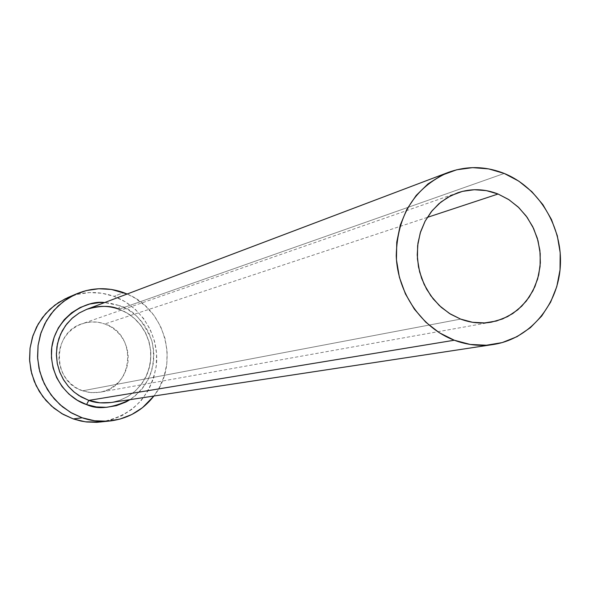<?xml version="1.0" encoding="UTF-8"?>
<svg xmlns="http://www.w3.org/2000/svg" width="590" height="590" viewBox="0 0 590 590"><rect width="100%" height="100%" fill="white"/><g stroke="black" fill="none" stroke-linecap="round" stroke-linejoin="round"><path stroke-width="0.44" stroke-dasharray="2.95 2.21" d="M82.607 390.809L460.62 319.094L82.607 390.809L76.376 387.896L70.8 383.795L66.11 378.662L62.481 372.703L60.055 366.147L58.941 359.244L59.162 352.267L60.726 345.497L63.558 339.184L67.555 333.579L72.548 328.896L78.345 325.319L84.731 322.973L91.443 321.948L98.228 322.288L104.828 323.962C97.225 321.292 89.614 321.24 82.01 323.792C51.632 332.671 51.979 381.7 82.607 390.809L91.207 392.645L99.946 392.225C134.033 387.763 137.736 334.095 104.828 323.962L110.994 326.912L116.488 331.012L121.112 336.116L124.682 342.03L127.071 348.52L128.185 355.342L127.986 362.245L126.474 368.964L123.708 375.24L119.792 380.838L114.866 385.55L109.121 389.179L102.778 391.59L96.067 392.689L89.26 392.431L82.607 390.809M427.278 217.408L104.828 323.962L427.278 217.408M119.062 309.182L124.35 311.491L129.911 314.817L135.545 319.404L140.944 325.429L145.649 333.011L149.145 342.06L150.848 352.267L150.332 363.034L147.412 373.573L142.271 383.08L135.405 390.912L127.499 396.731L119.239 400.522L111.171 402.505L119.866 400.308L127.964 396.458L135.176 391.118L141.253 384.481L145.981 376.789L149.189 368.308L150.775 359.354L150.679 350.231L148.916 341.278L145.546 332.797L140.678 325.09L134.491 318.43L127.204 313.069L118.878 309.16L119.394 305.576L109.644 303.076L104.622 302.559L119.394 305.576L119.062 309.182L504.229 173.453L119.062 309.182C108.25 305.369 97.483 305.421 86.745 309.33M100.735 422.012C132.293 416.002 150.848 396.989 156.394 364.967C159.462 335.806 141.312 306.306 114.01 296.35L123.686 292.633L114.01 296.35C98.559 290.907 83.249 291.276 68.086 297.449M127.16 294.019C165.665 309.462 179.876 363.676 153.894 396.023L158.88 388.375L163.998 376.649L166.778 364.119L167.132 351.257L165.045 338.535L160.605 326.44L153.968 315.414L145.383 305.871L135.162 298.179L127.16 294.019M119.394 305.576L128.487 309.957L136.592 316.041L143.407 323.593L148.665 332.332L152.191 341.92L153.843 352.001L153.555 362.194L151.342 372.12L147.279 381.406L141.512 389.695L134.262 396.672L130.066 399.637C149.919 385.049 157.147 365.284 151.755 340.349C142.928 320.252 132.138 308.666 119.394 305.576M100.956 421.99L110.293 420.183L121.901 415.707L132.389 409.01L141.364 400.359L148.488 390.093L153.503 378.61L156.239 366.338L156.593 353.742L154.55 341.286L150.199 329.441L143.695 318.652L135.28 309.308L125.257 301.778L114.01 296.35L101.945 293.237L89.518 292.566L77.209 294.381L65.483 298.621M457.604 192.827L82.01 323.792M492.893 344.567L493.27 344.508M111.171 402.505L119.829 400.315L127.897 396.487L135.088 391.163L141.15 384.533L145.87 376.84L149.078 368.352L150.657 359.376L150.561 350.239L148.783 341.256L145.391 332.76L140.509 325.046L134.306 318.386L127.012 313.032L118.885 309.167M491.204 322.177L99.946 392.225"/><path stroke-width="0.89" d="M460.62 319.094L450.509 314.131L441.276 307.346L433.215 298.931L426.592 289.166L421.629 278.355L418.472 266.85L417.233 255.005L417.949 243.213L420.582 231.841L425.058 221.265L431.224 211.795L438.872 203.749L447.758 197.362L457.604 192.827C471.056 188.321 484.552 188.719 498.071 194.014L427.278 217.408L498.071 194.014L509.045 199.774L518.868 207.658L527.165 217.378L533.633 228.559L538.036 240.772L540.211 253.582L540.079 266.496L537.638 279.041L532.969 290.737L526.243 301.151L517.703 309.883L507.658 316.587L496.492 320.997L484.626 322.922L472.516 322.288L460.62 319.094L449.418 313.46L439.344 305.583L430.803 295.767L424.144 284.402L419.623 271.931L417.425 258.855L417.632 245.676L420.242 232.932L425.139 221.117L432.116 210.696L440.9 202.06L451.136 195.541L462.413 191.381L474.301 189.729L486.337 190.622L498.071 194.014L508.617 199.494L518.116 206.943L526.236 216.095L532.711 226.641L537.313 238.213L539.894 250.403L540.359 262.816L538.685 274.999L534.938 286.556L529.23 297.072L521.752 306.181L512.762 313.563L502.555 318.947L491.492 322.125C481.108 323.932 470.82 322.922 460.62 319.094M119.062 309.182C110.957 305.406 100.182 305.45 86.745 309.33L79.148 313.032L71.899 318.467L65.52 325.614L60.564 334.228L57.444 343.837L56.367 353.808L57.274 363.506L59.87 372.386L63.742 380.1L68.447 386.502L73.573 391.598L78.809 395.499L88.817 400.396L86.56 404.563C73.145 400.632 50.349 382.593 51.448 350.578C53.69 317.789 86.007 299.646 104.622 302.559L99.614 302.545L89.687 304.027L80.24 307.471L71.641 312.752L64.236 319.669L58.307 327.974L54.096 337.332L51.773 347.385L51.433 357.739L53.093 367.99L56.684 377.725L62.075 386.575L69.045 394.186L77.32 400.256L86.56 404.563L88.817 400.396L99.894 402.823L111.171 402.505L492.893 344.567M454.293 340.231L88.817 400.396L454.293 340.231C421.725 327.974 397.468 292.92 396.244 255.854C397.166 215.431 414.475 187.635 448.171 172.45C466.764 165.716 485.452 166.048 504.229 173.453C538.995 187.546 562.764 227.069 560.323 266.201C558.052 305.347 529.673 339.029 493.27 344.508C480.142 346.448 467.147 345.017 454.293 340.231L470.186 344.442L486.359 345.231L502.178 342.598L517.039 336.661L530.38 327.686L541.716 316.026L550.625 302.146L556.805 286.57L560.028 269.888L560.19 252.727L557.292 235.705L551.451 219.473L542.866 204.605L531.856 191.669L518.817 181.152L504.229 173.453L488.623 168.88L472.59 167.634L456.734 169.78L441.667 175.274L427.979 183.918L416.216 195.408L406.849 209.31L400.271 225.092L396.753 242.129L396.45 259.755L399.386 277.256L405.441 293.938L414.372 309.138L425.818 322.236L439.307 332.738L454.293 340.231M76.656 293.805L68.086 297.449L58.447 302.589L49.818 309.352L42.465 317.56L36.602 326.956L32.421 337.281L30.046 348.211L29.559 359.428L30.968 370.586L34.242 381.354L39.279 391.406L45.924 400.44L53.97 408.177L63.182 414.394L73.263 418.915L82.18 417.786L94.658 420.773L107.409 421.208L119.947 419.092L131.791 414.519L142.478 407.683L153.894 396.023C142.721 410.316 128.155 418.627 110.197 420.965C100.676 421.99 91.339 420.928 82.18 417.786L73.263 418.915L80.963 421.053L86.863 422.005L96.782 422.329L109.998 420.987M123.686 292.633L127.16 294.019L111.377 289.439L98.707 288.746L86.155 290.597L74.2 294.919L63.307 301.579L53.911 310.318L46.389 320.812L41.035 332.657L38.077 345.393L37.642 358.514L39.744 371.501L44.302 383.839L51.138 395.049L59.981 404.674L70.461 412.358L82.18 417.786L71.884 413.17L62.488 406.82L54.28 398.914L47.495 389.688L42.355 379.414L39.006 368.411L37.561 357.009L38.055 345.556L40.474 334.39L44.744 323.844L50.718 314.249L58.218 305.871L67.017 298.96L76.848 293.724C92.313 287.426 107.926 287.065 123.686 292.633M130.066 399.637L125.788 402.063L116.414 405.662L106.502 407.314L96.421 406.945L86.56 404.563C97.667 409.902 112.174 408.258 130.066 399.644M65.483 298.621L54.811 305.148L45.592 313.71L38.217 323.991L32.966 335.585L30.068 348.048L29.633 360.896L31.69 373.61L36.152 385.69L42.849 396.657L51.507 406.082L61.78 413.597L73.263 418.915L85.498 421.835L100.956 421.99M118.885 309.167C108.125 305.391 97.416 305.443 86.745 309.33L79.326 312.929L72.636 317.804L66.891 323.814L62.267 330.776L58.911 338.483L56.928 346.691L56.382 355.151L57.289 363.595L59.634 371.774L63.329 379.422L68.27 386.303L74.296 392.202L81.214 396.952L88.817 400.396C94.725 402.778 102.181 403.479 111.171 402.505M86.745 309.33L447.817 172.582"/></g></svg>
